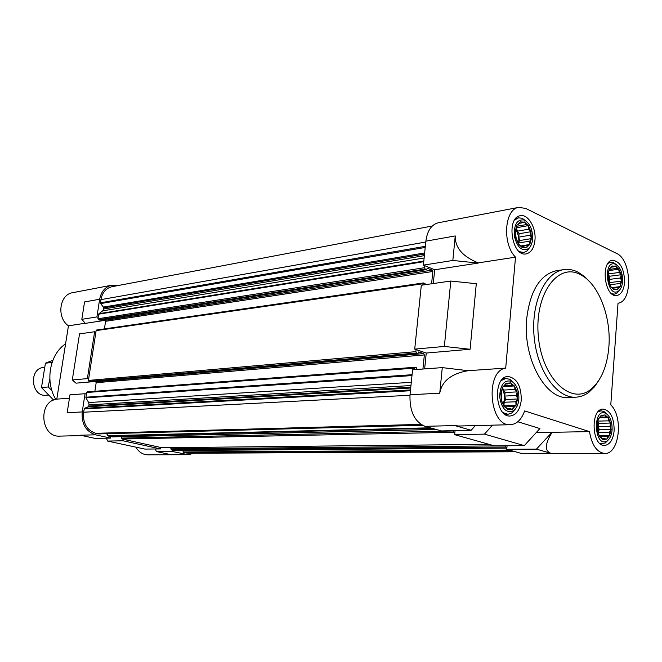 <?xml version="1.0" encoding="UTF-8"?>
<svg xmlns="http://www.w3.org/2000/svg" width="662" height="662" viewBox="0 0 662 662"><rect width="100%" height="100%" fill="white"/><g stroke="black" fill="none" stroke-linecap="round" stroke-linejoin="round"><path stroke-width="0.99" d="M618.656 269.045L619.243 272.471L621.204 274.747L620.484 277.982L621.692 281.102L620.095 283.485L620.36 286.613L618.167 287.523L617.547 289.807L615.213 289.021L613.997 289.824L610.654 286.629L608.428 281.052L608.171 277.899L607.931 274.614L609.305 269.07L612.16 265.917L613.517 266.869L615.718 265.983L616.694 268.4L618.656 269.045L616.008 266.455M620.906 274.283L619.16 269.856M621.544 280.465L621.155 275.384M620.402 285.976L621.469 281.565M617.77 289.344L620.021 286.778M614.336 289.65L617.174 289.642M611.026 286.803L613.699 289.36M608.726 281.524L610.505 285.984M608.08 275.26L608.477 280.407M609.255 269.707L608.163 274.151M611.936 266.381L609.677 268.855M615.37 266.141L612.532 266.091M622.611 281.532C622.694 272.81 620.294 267.034 615.403 264.188C602.13 259.173 606.872 299.241 618.573 291.023C620.873 289.228 622.214 286.067 622.611 281.532M608.022 417.499L608.635 420.842L610.654 423.043L609.917 426.378L611.15 429.564L609.503 432.145L609.768 435.48L607.509 436.63L606.855 439.22L604.456 438.625L603.181 439.775L601.137 437.574L599.722 436.961L597.422 431.508L596.917 424.905L598.34 418.938L601.303 415.231L602.71 415.893L604.985 414.768L606.003 417.002L608.022 417.499L605.291 415.215M610.347 422.596L608.543 418.268M611.001 428.918L610.604 423.705M609.81 434.81L610.918 430.077M607.087 438.699L609.412 435.704M603.537 439.543L606.475 439.096M600.103 437.086L602.875 439.336M597.736 431.955L599.573 436.316M597.074 425.55L597.472 430.838M598.299 419.609L597.157 424.383M601.071 415.753L598.705 418.715M604.629 414.991L601.684 415.364M612.102 429.87C612.292 421.843 610.215 416.357 605.871 413.411C592.316 406.584 593.946 448.389 606.971 441C609.884 439.063 611.597 435.348 612.102 429.87M514.117 385.797L514.738 386.649L514.904 389.471L517.188 391.887L516.368 395.512L517.725 398.979L515.83 401.76L516.029 405.351L513.422 406.559L512.537 409.323L509.773 408.628L508.168 409.811L505.851 407.387L504.08 406.65L501.399 400.659L500.861 393.46L502.607 387.03L504.237 385.896L506.157 383.108L507.919 383.902L510.534 382.727L511.817 385.218L514.117 385.797L510.89 383.215M516.832 391.399L514.738 386.649M517.552 398.284L517.121 392.607M516.087 404.631L517.444 399.534M512.818 408.768L515.607 405.591M508.59 409.571L512.082 409.182M504.543 406.791L507.804 409.323M501.763 401.147L503.914 405.938M501.035 394.171L501.465 399.922M502.549 387.758L501.151 392.905M505.876 383.662L503.037 386.798M510.112 382.95L506.612 383.257M518.842 399.343C519.157 390.77 516.79 384.779 511.767 381.362C504.312 379.458 500.265 384.572 499.644 396.695C501.597 408.711 506.19 413.419 513.406 410.821C516.468 408.586 518.28 404.763 518.842 399.343M528.053 225.403L528.797 229.176L531.015 231.692L530.221 235.2L531.536 238.585L529.708 241.133L529.906 244.485L527.391 245.412L526.555 247.82L523.882 246.893L522.351 247.679L518.42 244.063L515.83 237.931L515.301 230.93L516.981 224.997L518.528 224.261L520.39 221.712L522.07 222.854L524.602 221.952L525.827 224.658L528.053 225.403L524.941 222.482M530.667 231.17L528.64 226.313M531.371 237.89L530.949 232.379M529.964 243.798L531.263 239.081M526.82 247.323L529.501 244.65M522.757 247.505L526.116 247.613M518.859 244.261L522.004 247.158M516.186 238.452L518.247 243.359M515.475 231.642L515.888 237.228M516.914 225.684L515.574 230.434M520.117 222.209L517.386 224.832M524.188 222.118L520.82 221.927M532.612 239.098C532.786 229.606 529.972 223.226 524.163 219.966C517.047 219.139 513.786 224.592 514.391 236.326C517.328 247.654 522.045 251.75 528.541 248.614C530.833 246.603 532.19 243.434 532.612 239.098M518.818 207.363L525.777 208.447L616.62 253.455C631.705 259.719 632.955 301.698 618.027 303.188L610.778 404.904C623.712 416.986 619.235 454.471 604.754 453.445C596.934 452.477 591.845 445.195 589.486 431.607L524.618 410.92C521.532 419.584 516.799 424.185 510.427 424.706C489.383 426.882 484.741 371.01 505.71 368.097L515.516 257.154C502.011 243.889 504.452 208.82 518.818 207.363L438.335 222.755C431.467 224.55 427.313 230.69 425.865 241.167L423.39 265.131L434.686 269.757L433.287 283.543M450.797 281.044L444.359 346.449L470.103 349.271L476.292 283.708L450.797 281.044L421.313 285.248L414.718 349.122L426.245 353.045L424.64 368.908M505.71 368.097L468.084 370.695L442.274 367.617L412.583 369.785L410.01 394.759C409.48 411.201 414.478 421.719 425.012 426.328L441.364 430.929L471.17 430.283L475.316 425.6M452.982 430.681L453.553 432.269L454.868 432.642L454.67 434.669L494.572 445.89L524.296 445.617L539.911 428.554L517.808 421.752M505.172 445.791L505.727 447.024L506.935 447.363L506.761 449.316L521.06 453.338L550.701 453.238C544.495 450.764 544.967 443.788 552.116 432.311L589.486 431.607M604.754 453.445L521.06 453.338M510.427 424.706L458.783 426.014L454.819 425.567L471.17 430.283M492.454 425.161L484.468 434.123L524.296 445.617M484.468 434.123L454.67 434.669M515.516 257.154L478.262 262.88C462.655 256.624 454.984 247.646 455.249 235.937L452.833 260.464L478.237 263.079L434.686 269.757M423.39 265.131L452.833 260.464M414.718 349.122L444.359 346.449M442.274 367.617L439.75 393.203C441.877 381.122 451.318 373.616 468.084 370.695M470.103 349.271L426.245 353.045M552.116 432.311L536.237 432.576M160.543 448.935L160.75 447.479L123.223 439.295L123 440.784L160.543 448.935L144.904 449.084L107.608 441.074L106.383 438.194M110.62 438.095L95.32 438.434L80.317 435.207L95.51 434.818L110.62 438.095L110.852 436.597L108.212 436.018L106.632 433.701M98.762 433.891L95.733 433.304C86.863 430.25 82.783 423.233 83.511 412.227L84.471 408.313L88.451 406.7L89.08 404.871L88.667 402.554L85.944 397.837L86.325 394.022L85.042 393.716L82.22 411.938C81.434 423.887 85.861 431.516 95.51 434.818M87.376 378.606L88.658 378.929L95.891 332.101L94.625 331.745L87.376 378.606L72.299 379.963L79.531 333.888L94.625 331.745M431.583 283.783L432.832 271.486L432.22 270.129L85.332 323.362L81.823 319.324L84.554 301.938L99.648 299.249L96.917 316.933L98.175 317.297L98.936 313.689L102.776 310.834L104.008 307.805L100.641 303.593L100.905 299.629C102.312 292.488 105.994 288.177 111.961 286.712L432.294 225.999M99.648 299.249C101.178 291.503 105.175 286.828 111.63 285.231L117.952 285.579M123 440.784L107.608 441.074M94.898 381.535L75.981 383.166L72.299 379.963M81.823 319.324L96.917 316.933M193.966 453.213L188.322 454.695L172.153 451.459L156.439 451.558L170.051 454.48L185.84 454.43M188.322 454.695L147.709 454.819C142.769 454.662 138.821 452.105 135.884 447.14M69.427 398.243L56.791 399.12L68.443 325.82C56.353 317.603 59.398 294.408 72.696 292.678L111.63 285.231M81.931 435.555L59.754 436.117C40.564 437.64 37.668 401.429 56.791 399.12M85.224 323.238L68.443 325.82M175 450.541L172.352 450.011L172.153 451.459M515.516 451.774L188.347 453.238L183.589 452.46L182.687 450.491M156.439 451.558L155.247 448.985M85.042 393.716L69.973 394.817L67.16 412.724L82.22 411.938M86.325 394.022L86.556 392.508L87.367 391.871M94.873 391.275L96.189 382.694L95.634 381.726L94.244 381.37M90.363 381.693L88.981 381.411L88.427 380.435L88.658 378.929M95.891 332.101L96.114 330.619L96.909 330.015M104.422 328.882L105.589 321.31L105.043 320.334L102.726 319.655M99.912 320.06L98.497 319.763L97.943 318.778L98.175 317.297M172.352 450.011L171.201 449.763L170.862 447.653M162.149 447.735L160.75 447.479M123.223 439.295L121.99 439.03L121.667 436.663M112.358 436.862L110.852 436.597M416.663 369.487L416.365 367.733L414.859 367.286L414.048 369.677M422.919 369.032L424.35 354.94L96.189 382.694M416.117 349.594L415.901 351.654L416.53 353.003L417.937 353.458L418.756 351.911L423.73 353.599L424.35 354.94M425.269 284.685L425.012 283.485L423.473 282.947L422.761 285.041M432.22 270.129L427.081 268.184M424.756 265.694L424.549 267.696L425.169 269.062L426.576 269.6L427.346 268.143M575.799 397.192L568.476 397.514C545.587 400.088 522.558 358.142 526.712 318.554C530.254 290.279 540.308 274.291 556.883 270.601L564.14 269.591C545.273 271.809 530.891 302.6 534.118 336.668C537.114 370.761 556.841 398.433 575.799 397.192C580.508 396.952 584.918 395.272 589.031 392.136L594.567 386.724L599.325 379.64M624.597 282.475C624.316 268.863 620.327 261.465 612.615 260.282C600.177 261.085 604.53 297.875 616.777 295.509C621.196 294.524 623.803 290.179 624.597 282.475M614.154 430.54C614.096 417.739 610.438 410.589 603.19 409.091C590.148 408.562 591.613 446.502 604.629 445.443C609.959 444.682 613.128 439.717 614.154 430.54M521.275 400.146C521.267 385.896 516.848 378.019 508.011 376.521C492.578 376.405 494.837 417.548 510.203 416.009C516.352 415.099 520.042 409.803 521.275 400.146M534.954 240.198C536.303 227.778 528.102 213.867 520.34 215.729C505.768 217.384 511.892 257.162 526.174 253.885C531.106 252.677 534.027 248.118 534.954 240.198M552 432.278L536.443 449.126L550.701 453.238M536.443 449.126L506.761 449.316M507.067 445.774L506.935 447.363M455.059 430.631L454.868 432.642M525.992 220.959L522.095 218.228L518.478 217.856L514.597 220.049M519.447 251.692L523.774 252.487L527.093 250.939L529.981 247.067M616.43 264.701L613.351 262.516L610.703 262.177L608.022 263.377M611.605 293.663L614.477 294.151L616.967 293.158L619.442 290.262M607.029 414.172L603.967 411.491L601.113 410.812L598.026 411.88M600.31 443.83L605.217 443.002L608.064 440.189M513.811 382.868L509.914 379.367L505.958 378.449L501.324 380.485M503.103 412.691L507.944 414.28L511.784 412.989L515.276 409.133M516.377 227.637L517.361 231.162L519.074 233.736L518.776 237.128L530.221 235.2M518.776 237.128L519.587 240.571L531.536 238.585M519.587 240.571L518.255 243.012L529.708 241.133M520.82 245.95L529.906 244.485M521.251 246.405L527.391 245.412M522.028 247.191L523.882 246.893M519.19 223.367L522.07 222.854M516.741 226.272L525.827 224.658M516.542 227.711L528.483 225.61M517.361 231.162L528.797 229.176M519.074 233.736L531.015 231.692M515.971 229.077L518.396 235.912L518.015 242.855M516.219 238.543L515.599 234.108M608.138 274.2L609.445 276.269L609.214 279.422L620.484 277.982M609.214 279.422L609.925 282.575L621.692 281.102M609.925 282.575L609.462 283.551M609.942 284.743L620.095 283.485M612.077 287.614L620.36 286.613M612.59 288.202L618.167 287.523M613.558 289.22L615.213 289.021M611.332 267.167L613.517 266.869M609.28 269.401L616.694 268.4M609.007 270.559L619.02 269.219M608.196 273.919L619.243 272.471M609.445 276.269L621.204 274.747M607.964 274.548L608.999 282.368M597.695 421.868L598.705 423.332L598.465 426.634L609.917 426.378M598.465 426.634L599.201 429.795L611.15 429.564M599.201 429.795L598.051 432.36L609.503 432.145M599.259 435.646L609.768 435.48M599.673 436.746L607.509 436.63M602.172 438.658L604.456 438.625M600.922 415.951L602.71 415.893M600.053 417.176L606.003 417.002M599.565 417.879L608.403 417.631M597.869 421.123L608.635 420.842M598.705 423.332L610.654 423.043M597.496 422.679L598.258 429.497L597.836 432.236M502.59 387.204L503.294 390.075L505.073 392.5L504.758 396.066L516.368 395.512M504.758 396.066L505.594 399.525L517.725 398.979M505.594 399.525L504.212 402.256L515.83 401.76M504.212 402.256L503.89 405.839L516.029 405.351M504.758 406.898L513.422 406.559M507.175 408.727L509.773 408.628M505.586 384.034L507.919 383.902M504.419 385.632L511.817 385.218M503.327 386.567L514.564 385.946M503.294 390.075L514.904 389.471M505.073 392.5L517.188 391.887M502.259 388.735L503.749 392.078L504.494 395.959L504.485 399.161L503.17 404.292M501.796 401.23L501.333 392.144M65.571 343.884C49.741 354.153 44.793 381.337 55.765 399.335M61.988 366.425L61.591 368.916M590.463 282.591L584.496 276.484L578.075 272.173C573.457 269.831 568.815 268.979 564.14 269.591M608.883 346.78C611.365 316.792 598.423 283.311 580.243 274.531C557.735 262.086 534.251 294.549 538.338 336.279C541.88 378.068 570.859 405.732 590.744 389.422C601.137 380.758 607.186 366.541 608.883 346.78M44.503 367.369L43.692 367.46C28.416 368.37 31.04 397.134 46.232 395.264L48.492 395.09M53.589 400.088L41.491 387.535L45.43 363.19L52.836 360.36M45.43 363.19L52.075 362.437M41.491 387.535L48.136 386.972L51.859 390.406M49.832 378.937L48.136 386.972M425.012 426.328L454.819 425.567M425.865 241.167L455.249 235.937M410.01 394.759L439.75 393.203M514.324 451.443L186.039 452.998M511.767 450.723L183.589 452.46M509.434 450.069L183.117 451.964M506.869 448.1L174.776 450.541M505.727 447.024L171.201 449.763M505.172 445.799L170.697 448.853M489.061 444.343L161.925 447.735M453.553 432.269L121.99 439.03M452.949 430.979L121.452 438.087M436.192 429.473L121.659 436.697M435.985 429.415L112.093 436.87M431.789 428.24L108.212 436.018M430.242 427.801L107.774 435.679M422.331 425.252L98.489 433.9M420.867 424.375L95.733 433.304M409.96 395.264L83.511 412.227M410.423 390.745L84.024 408.934M410.506 389.926L84.471 408.313M410.705 388.015L88.451 406.7M410.788 387.196L88.898 406.079M410.961 385.549L89.08 404.871M411.292 382.33L88.667 402.554M411.987 375.586L85.944 397.837M412.078 374.717L85.828 397.225M414.205 368.171L86.556 392.508M423.73 353.599L95.634 381.726M417.83 353.442L90.173 381.709M416.53 353.003L88.981 381.411M415.901 351.654L88.427 380.435M422.894 283.766L96.114 330.619M432.832 271.486L105.589 321.31M426.436 269.575L99.672 320.102M425.169 269.062L98.497 319.763M424.549 267.696L97.943 318.778M423.746 261.697L98.655 314.185M423.804 261.068L98.936 313.689M424.127 257.981L102.776 310.834M424.367 255.648L103.826 308.972M424.532 254.076L104.008 307.805M424.648 252.942L103.777 307.027M425.211 247.447L100.641 303.593M425.335 246.314L100.409 302.815M425.774 242.011L100.905 299.629M599.184 418.227L599.259 417.739M611.721 287.349L611.928 287.937M506.869 448.116L174.892 450.549M489.119 444.359L162.033 447.744M436.051 429.439L112.226 436.879M422.373 425.277L98.63 433.916M414.859 367.286L87.185 391.854M417.937 353.458L90.272 381.717M423.473 282.947L96.669 329.999M426.576 269.6L99.796 320.11M521.201 252.884L523.774 252.487M515.905 218.328L518.478 217.856M524.163 219.966L522.095 218.228M528.541 248.614L527.093 250.939M612.557 294.375L614.477 294.151M608.783 262.442L610.703 262.177M615.403 264.188L613.351 262.516M618.573 291.023L616.967 293.158M599.011 410.887L601.113 410.812M605.871 413.411L603.967 411.491M606.971 441L605.217 443.002M505.073 414.379L507.944 414.28M503.095 378.623L505.958 378.449M511.767 381.362L509.914 379.367M513.406 410.821L511.784 412.989M580.243 274.531L578.075 272.173M590.744 389.422L589.031 392.136"/></g></svg>
